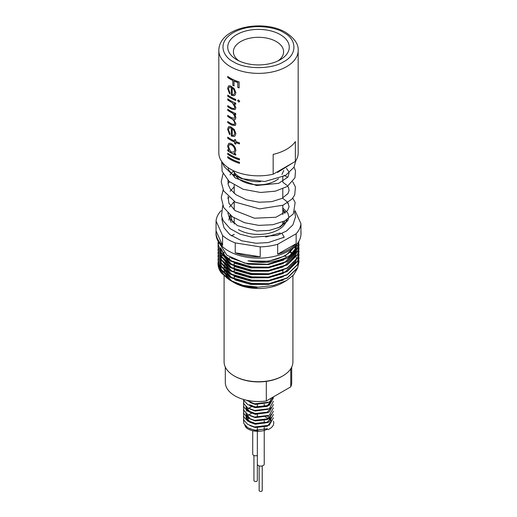 <?xml version="1.0" encoding="UTF-8"?>
<svg xmlns="http://www.w3.org/2000/svg" width="517" height="517" viewBox="0 0 517 517"><rect width="100%" height="100%" fill="white"/><g stroke="black" fill="none" stroke-linecap="round" stroke-linejoin="round"><path stroke-width="0.78" d="M278.54 178.714A24.293 14.024 180 0 1 241.323 180.704A24.293 14.024 180 0 1 235.028 174.397M260.691 181.654A26.154 15.096 180 0 1 240.004 177.286A26.154 15.096 180 0 1 233.29 170.623M225.302 367.083L225.302 382.347A33.198 19.168 0 0 0 235.028 395.899A33.198 19.168 0 0 0 266.313 400.972L266.313 381.378M249.924 425.569L255.249 427.533L267.373 426.208L271.05 421.504L270.83 419.449M267.651 416.14L269.415 417.393M270.107 418.15L270.662 419.054M249.924 422.26L255.249 424.231L268.071 422.505M271.05 417.484L267.373 422.111L255.249 423.436L249.627 421.284L246.376 417.762L246.008 416.521M245.95 413.238L246.376 415.248L249.627 418.77L255.249 420.922L267.373 419.597L271.05 414.892L271.05 414.175M249.924 415.649L255.249 417.62L268.071 415.894M245.95 406.549L246.376 408.637L249.627 412.159L255.249 414.311L268.071 412.592M271.05 407.564L267.373 412.191L255.249 413.516L249.627 411.364L246.376 407.842L246.008 406.601M249.924 409.037L255.249 411.009L268.071 409.283M249.924 405.735L255.249 407.7L267.373 406.375L271.05 401.67M270.339 398.646L270.662 399.221M271.05 400.953L267.373 405.58L255.249 406.905L249.627 404.753M249.924 402.426L255.249 404.397L268.071 402.678M265.906 412.844L264.232 412.327M251.689 413.238L249.349 414.492M248.625 415.022L247.456 416.14M246.745 417.122L246.396 417.794M245.95 416.547L246.376 418.55L249.627 422.079M265.906 406.233L264.232 405.716M251.689 406.627L249.349 407.881M248.625 408.411L247.456 409.529M246.745 410.511L246.396 411.183M249.627 417.975L246.376 414.453L246.008 413.212M290.767 368.757L290.767 386.858A33.198 19.168 0 0 0 291.698 382.347L291.698 367.083M290.767 386.858L266.313 400.972M246.182 400.145L254.564 403.829L269.26 402.11L273.7 396.707M243.475 399.434L243.804 400.371L247.74 404.585L254.564 407.137L269.26 405.412L273.409 397.967M243.526 399.622L243.804 403.68L247.74 407.894L254.564 410.44L269.26 408.721L273.409 401.27M243.526 402.924L243.804 406.982L247.74 411.196L254.564 413.749L269.26 412.023L273.409 404.578M243.526 406.233L243.804 410.291L247.74 414.505L254.564 417.051L269.26 415.332L273.409 407.881M243.526 409.535L243.804 413.594L247.74 417.807L254.564 420.36L269.26 418.634L273.409 411.189M243.526 412.844L243.804 416.902L247.74 421.116L254.564 423.662L269.26 421.943L273.409 414.492M243.526 416.146L243.804 420.205L247.74 424.418L254.564 426.971L269.26 425.245L273.409 417.801M243.526 419.449L243.804 423.513L247.74 427.727L254.564 430.273L267.373 428.722L267.373 429.116A12.55 7.244 180 0 1 259.004 431.236C253.821 431.475 249.685 430.383 246.577 427.966L244.754 425.09M249.627 428.69L259.004 431.236M273.39 421.148L273.642 421.962C274.139 424.612 272.763 426.913 269.519 428.871L268.233 429.614L267.664 429.284M246.577 427.966A13.765 7.949 180 0 1 244.929 425.31M248.063 418.815A13.765 7.949 180 0 1 248.742 418.389M265.402 417.116A13.765 7.949 180 0 1 268.174 418.343M268.93 418.809A13.765 7.949 180 0 1 270.21 419.817M239.655 101.332L238.641 102.036L237.658 100.666L238.641 99.994L239.655 101.332L239.468 101.868M238.641 102.036L237.658 100.666L237.865 100.124M218.827 50.466L218.827 152.942A39.673 22.903 0 0 0 230.446 169.137A39.673 22.903 0 0 0 273.163 174.223L273.163 154.389A39.673 22.903 0 0 0 295.369 141.568L295.369 161.401A39.673 22.903 0 0 0 298.173 152.942L298.173 50.466A39.673 22.903 180 0 1 273.68 71.63A39.673 22.903 180 0 1 230.446 66.661A39.673 22.903 180 0 1 218.827 50.466C219.053 26.942 263.483 18.993 285.714 32.416C294.496 38.258 298.645 44.275 298.173 50.466M230.446 78.151A39.673 22.903 0 0 0 239.151 81.951L239.151 87.916A39.673 22.903 180 0 1 237.82 87.47L237.82 82.604A39.673 22.903 180 0 1 234.033 81.085L234.033 85.951A39.673 22.903 180 0 1 232.844 85.389L232.844 80.523A39.673 22.903 180 0 1 230.446 79.25A39.673 22.903 180 0 1 227.732 77.518L227.732 76.413A39.673 22.903 0 0 0 230.446 78.151M230.446 85.816L234.24 88.646L235.888 92.84L234.899 95.309L234.149 95.703L231.267 95.251L231.267 87.244L229.283 86.985L228.475 88.827L230.033 93.099L229.6 93.816L227.616 88.368L228.592 85.88L230.446 85.816M230.446 96.828A39.673 22.903 0 0 0 235.733 99.393L235.733 100.492A39.673 22.903 180 0 1 230.446 97.926A39.673 22.903 180 0 1 227.732 96.194L227.732 95.096A39.673 22.903 0 0 0 230.446 96.828M234.796 107.084L232.534 102.986L230.382 101.662A39.673 22.903 180 0 1 227.732 99.962L227.732 98.863A39.673 22.903 0 0 0 230.446 100.595A39.673 22.903 0 0 0 235.733 103.161L235.733 104.26A39.673 22.903 180 0 1 234.143 103.581L235.888 107.723L235.145 109.552L231.564 109.068A39.673 22.903 180 0 1 230.446 108.447A39.673 22.903 180 0 1 227.732 106.715L227.732 105.617A39.673 22.903 0 0 0 230.446 107.349A39.673 22.903 0 0 0 231.241 107.794L233.102 108.622L234.298 108.473L234.892 107.006L234.298 108.473M230.446 110.961A39.673 22.903 0 0 0 235.733 113.52L235.733 114.619A39.673 22.903 180 0 1 234.201 113.966L235.435 115.737L235.888 117.766L235.222 119.414L233.768 119.705L235.888 123.899L235.235 125.515L231.81 125.056A39.673 22.903 180 0 1 230.446 124.3A39.673 22.903 180 0 1 227.732 122.568L227.732 121.469A39.673 22.903 0 0 0 230.446 123.201A39.673 22.903 0 0 0 231.816 123.957L234.317 124.461L234.796 123.253C234.227 120.804 232.824 119.143 230.595 118.264A39.673 22.903 180 0 1 230.446 118.18A39.673 22.903 180 0 1 227.732 116.448L227.732 115.349A39.673 22.903 0 0 0 230.446 117.081A39.673 22.903 0 0 0 231.545 117.689L234.317 118.309L234.796 117.126C234.291 114.787 232.98 113.178 230.847 112.286A39.673 22.903 180 0 1 230.446 112.06A39.673 22.903 180 0 1 227.732 110.321L227.732 109.223A39.673 22.903 0 0 0 230.446 110.961M230.446 126.633L234.24 129.457L235.888 133.651L234.899 136.12L234.149 136.52L231.267 136.061L231.267 128.061L229.283 127.796L228.475 129.638L230.033 133.916L229.6 134.627L227.616 129.179L228.592 126.691L230.446 126.633M230.446 138.899A39.673 22.903 0 0 0 234.64 141.005L234.64 139.435A39.673 22.903 0 0 0 235.733 139.894L235.733 141.464A39.673 22.903 0 0 0 239.487 142.808L239.487 143.907A39.673 22.903 180 0 1 235.733 142.563L235.733 144.133A39.673 22.903 180 0 1 234.64 143.674L234.64 142.104A39.673 22.903 180 0 1 230.446 139.997A39.673 22.903 180 0 1 227.732 138.265L227.732 137.167A39.673 22.903 0 0 0 230.446 138.899M230.446 143.28L231.5 143.726C234.123 145.322 235.59 147.565 235.888 150.466L234.931 152.909L234.104 153.323A39.673 22.903 0 0 0 235.733 154.021L235.733 155.119A39.673 22.903 180 0 1 230.446 152.56A39.673 22.903 180 0 1 227.732 150.822L227.732 149.723A39.673 22.903 0 0 0 228.966 150.557L227.616 145.981L228.785 143.364L230.446 143.28M230.446 154.913A39.673 22.903 0 0 0 239.487 158.822L239.487 159.921A39.673 22.903 180 0 1 230.446 156.011A39.673 22.903 180 0 1 227.732 154.279L227.732 153.181A39.673 22.903 0 0 0 230.446 154.913M230.446 158.364A39.673 22.903 0 0 0 239.487 162.273L239.487 163.372A39.673 22.903 180 0 1 230.446 159.462A39.673 22.903 180 0 1 227.732 157.73L227.732 156.632A39.673 22.903 0 0 0 230.446 158.364M227.732 77.518L227.861 77.453A39.512 22.813 0 0 0 230.563 79.185A39.512 22.813 0 0 0 232.947 80.452L232.844 80.523M227.861 77.453L227.861 76.503M234.149 95.703L231.377 95.18L231.377 87.173L229.406 86.921M229.716 93.751L227.616 88.368M227.732 96.194L227.861 96.136A39.512 22.813 0 0 0 230.563 97.862A39.512 22.813 0 0 0 235.733 100.376M227.861 96.136L227.861 95.186M227.732 106.715L227.861 106.651A39.512 22.813 0 0 0 230.563 108.383A39.512 22.813 0 0 0 231.674 108.997L231.564 109.068M227.861 106.651L227.861 105.701M232.534 102.986L230.382 101.662M227.732 99.962L227.861 98.954M227.861 99.904A39.512 22.813 0 0 0 230.498 101.597M227.732 122.568L227.861 122.51A39.512 22.813 0 0 0 230.563 124.235A39.512 22.813 0 0 0 231.92 124.985L231.81 125.056M227.861 122.51L227.861 121.56M227.732 116.448L227.861 116.383A39.512 22.813 0 0 0 230.563 118.115A39.512 22.813 0 0 0 230.711 118.199C232.941 119.084 234.337 120.739 234.892 123.175L234.324 124.461M227.861 116.383L227.861 115.433M227.732 110.321L227.861 110.263A39.512 22.813 0 0 0 230.563 111.989A39.512 22.813 0 0 0 230.957 112.221C233.077 113.1 234.388 114.709 234.892 117.049L234.317 118.309M227.861 110.263L227.861 109.313M234.149 136.52L231.377 135.997L231.377 127.99L229.406 127.731M229.716 134.562L227.616 129.179M227.732 138.265L227.861 138.207A39.512 22.813 0 0 0 230.563 139.933A39.512 22.813 0 0 0 234.737 142.033L234.64 142.104M227.861 138.207L227.861 137.257M227.732 150.822L227.861 150.764A39.512 22.813 0 0 0 230.563 152.489A39.512 22.813 0 0 0 235.733 155.003M229.361 144.605L230.563 144.385L231.487 144.818C233.484 146.059 234.589 147.797 234.796 150.027L233.955 152.05L231.461 152.024L230.446 151.281L228.475 146.621L229.361 144.605L231.487 144.818M228.966 150.557L227.616 145.981M227.861 150.764L227.861 149.814M227.732 154.279L227.861 154.221A39.512 22.813 0 0 0 230.563 155.947A39.512 22.813 0 0 0 239.487 159.811M227.861 154.221L227.861 153.265M227.732 157.73L227.861 157.672A39.512 22.813 0 0 0 230.563 159.398A39.512 22.813 0 0 0 239.487 163.269M227.861 157.672L227.861 156.722M222.071 217.987L221.955 219.757L223.997 227.732L229.891 234.692L241.794 240.793L255.999 243.261L268.123 242.602L284.26 237.225L281.83 233.148M295.369 161.401L278.553 171.108L277.558 172.452M278.049 60.877A25.1 14.489 0 0 0 283.6 51.79A25.1 14.489 0 0 0 276.246 41.541A25.1 14.489 0 0 0 240.754 41.541A25.1 14.489 0 0 0 233.4 51.79A25.1 14.489 0 0 0 238.951 60.877M236.741 34.6A30.768 17.765 180 0 1 280.259 34.6A30.768 17.765 180 0 1 280.259 59.72L280.259 59.72A30.768 17.765 180 0 1 236.741 59.72A30.768 17.765 180 0 1 236.741 34.6M215.99 232.275L215.99 233.594A42.51 24.545 0 0 0 228.443 250.945A42.51 24.545 0 0 0 274.766 256.27A42.51 24.545 0 0 0 301.01 233.594L301.01 232.275A42.51 24.545 180 0 1 300.946 233.632L300.946 223.719A42.51 24.545 180 0 1 296.144 233.755L296.144 243.675A42.51 24.545 180 0 1 277.674 254.177L277.674 244.257A42.51 24.545 180 0 1 260.219 246.88L260.219 256.794A42.51 24.545 180 0 1 235.235 252.813L235.235 242.893A42.51 24.545 180 0 1 228.443 239.707A42.51 24.545 180 0 1 222.575 235.474L222.575 245.394A42.51 24.545 180 0 1 215.99 232.275A42.51 24.545 180 0 1 216.054 230.912L216.054 220.992A42.51 24.545 180 0 1 220.856 210.955L221.295 210.703M300.946 230.912A42.51 24.545 180 0 1 301.01 232.275M282.793 209.631A28.338 16.363 180 0 1 285.345 212.823M286.664 219.88A28.338 16.363 180 0 1 267.871 233.503A28.338 16.363 180 0 1 238.46 229.626M282.793 210.096A27.123 15.659 180 0 1 284.802 213.237M284.796 220.914A27.123 15.659 180 0 1 277.887 228.016M219.079 242.783L226.84 255.172L244.858 263.172L267.295 264.323L287.109 258.358L288.46 257.576A40.488 23.375 0 0 0 298.16 246.557C296.228 250.842 292.344 254.422 286.502 257.304C275.212 262.552 262.358 263.741 247.94 260.865A37.974 21.927 0 0 0 285.352 255.314A37.974 21.927 0 0 0 289.746 252.27L295.052 246.124M234.796 279.865L250.842 284.466L268.329 284.408L283.335 280.059M291.827 253.679L290.425 252.361M221.644 267.024L231.648 277.526L254.319 284.169M292.144 253.349L290.8 252.025M234.796 276.563L250.842 281.158L268.329 281.106L283.335 276.75M221.644 263.715L231.648 274.217L254.319 280.867M234.796 273.254L250.842 277.855L268.329 277.797L283.335 273.448M287.568 271.05L295.181 262.849L295.957 260.833M296.079 260.381L296.474 257.304M221.644 260.413L231.648 270.914L254.319 277.558M264.452 277.564L268.329 277.138L285.352 271.742L295.524 261.402M234.796 269.952L250.842 274.546L268.329 274.495L283.335 270.139M296.448 253.227L296.364 252.348M296.312 252.018L296.047 250.79M295.886 250.241L295.44 249.045M295.297 248.716L294.612 247.397M221.644 257.104L231.648 267.606L254.319 274.256M296.474 253.194L296.403 252.018M296.364 251.689L296.163 250.622M296.021 250.034L295.575 248.716M295.44 248.386L294.8 247.068M234.796 266.643L250.842 271.244L268.329 271.186L283.335 266.837M287.568 264.439L295.181 256.238L295.957 254.222M296.079 253.769L296.474 250.163M296.422 249.543L296.364 249.045M296.312 248.716L296.021 247.391M295.924 247.061L295.44 245.743L285.352 255.876L268.329 261.272L247.94 260.865M221.644 253.802L231.648 264.303L254.319 270.947M264.452 270.953L268.329 270.527L285.352 265.131L295.524 254.791M296.461 249.485L296.403 248.716M296.364 248.38L296.105 247.061M296.021 246.732L295.627 245.543M234.796 263.34L250.842 267.935L268.329 267.884L283.335 263.528M287.568 261.137L295.181 252.929L295.957 250.913M296.235 249.795L296.403 245.407M296.467 247.061L296.364 245.737M296.312 245.407L296.222 244.909M220.985 248.548L224.74 255.372L231.648 260.995L254.319 267.644M264.452 267.644L268.329 267.224L285.352 261.822L295.524 251.482M296.002 250.092L296.474 246.732M231.054 257.989L248.671 264.303L268.329 264.581L283.691 260.051M292.641 253.459L295.181 249.627L296.461 244.638M290.056 255.32L295.181 248.968L296.409 244.703M221.412 269.745L220.533 265.428L221.024 269.195M221.166 269.674L222.026 271.819A37.974 21.927 0 0 0 230.834 280.744M231.241 280.99A37.974 21.927 0 0 0 231.648 281.229L231.648 281.229A37.974 21.927 0 0 0 256.981 287.633L242.938 285.61L229.981 280.266L243.061 285.339L258.377 287.161L273.667 285.468L286.567 280.524L293.559 275.012L297.327 268.549M221.644 270.326L231.648 280.828L237.439 283.671M224.126 252.723L223.415 253.679M223.189 254.009L222.698 254.791M222.594 254.959L222.388 255.327M222.207 255.663L221.651 256.839M221.463 257.311L221.024 258.629M220.856 259.308L220.675 260.284M220.63 260.613L220.526 261.828M221.412 266.436L220.533 262.119L221.024 265.887M221.166 266.371L230.259 277.312M223.848 252.425L223.189 253.349M222.976 253.679L222.465 254.526M222.039 255.327L221.476 256.606M221.341 256.981L220.94 258.3M220.753 259.153L220.63 259.954M220.591 260.284L220.526 261.602M220.526 258.797L221.024 262.584M221.166 263.063L230.259 274.01M220.533 258.817L221.412 263.134M283.213 237.814L282.793 237.613M221.412 259.825L220.533 255.508L221.024 259.275M221.166 259.76L230.259 270.701M220.526 252.348L221.024 255.973M221.166 256.451L230.259 267.399M231.312 235.778L234.207 234.35L231.461 235.888M220.533 252.206L221.412 256.522M220.585 247.798L220.533 248.709M220.539 247.714L221.024 252.664M221.166 253.149L230.259 264.09M220.526 248.38L221.412 253.214M220.733 248.095L223.867 254.959L230.259 260.788M298.981 261.932L297.605 267.987L287.129 278.191L268.976 283.969L248.024 283.691L229.871 277.364L221.179 269.693L218.019 260.284M218.096 258.629L218.012 260.141L221.179 269.415L229.871 277.086L248.024 283.413L268.976 283.691L287.129 277.913L297.605 267.709L298.988 261.796L298.897 260.284M298.981 258.629L297.605 264.685L287.129 274.889L268.976 280.66L248.024 280.388L229.871 274.062L221.179 266.391L218.019 256.975M218.096 255.327L218.012 256.839L221.179 266.113L229.871 273.784L248.024 280.111L268.976 280.382L287.129 274.611L297.605 264.407L298.988 258.487L298.897 256.975M298.981 255.32L297.605 261.376L287.129 271.58L268.976 277.358L248.024 277.08L229.871 270.753L221.179 263.082L218.019 253.673M218.096 252.018L218.012 253.53L221.179 262.804L229.871 270.475L248.024 276.802L268.976 277.08L287.129 271.302L297.605 261.098L298.988 255.185L298.897 253.673M298.981 252.018L297.605 258.073L287.129 268.278L268.976 274.049L248.024 273.777L229.871 267.451L221.179 259.78L218.019 250.364M218.096 248.716L218.012 250.228L221.179 259.502L229.871 267.173L248.024 273.499L268.976 273.771L287.129 268L297.605 257.796L298.988 251.876L298.897 250.364M298.878 250.228L298.593 248.716M298.561 248.574L298.07 247.061M298.005 246.893L296.713 244.347M297.682 243.113L298.522 245.407M298.561 245.549L298.858 247.061M298.878 247.197L298.988 248.851L297.605 254.765L287.129 264.969L268.976 270.746L248.024 270.469L229.871 264.142L221.179 256.471L218.019 247.061M218.096 245.407L218.012 246.919L221.179 256.193L229.871 263.864L248.024 270.191L268.976 270.469L287.129 264.691L297.605 254.487L298.988 248.574L298.897 247.061M298.878 246.919L298.593 245.407M298.561 245.271L297.76 243.003M298.981 245.407L297.605 251.462L287.129 261.667L268.976 267.438L248.024 267.166L229.871 260.839L221.179 253.168L218.012 243.895L218.226 241.452M218.193 241.387L218.012 243.617L221.179 252.891L229.871 260.562L248.024 266.888L268.976 267.16L287.129 261.389L297.605 251.184L298.988 245.265L298.897 243.753M298.936 241.161L297.605 248.16L288.46 257.576M298.16 246.557L298.955 241.129M218.769 242.324L218.109 245.271M231.648 281.229L234.169 282.683A34.413 19.866 0 0 0 282.831 282.683L286.567 280.524M218.109 262.067A40.488 23.375 0 0 0 218.012 263.676A40.488 23.375 0 0 0 221.444 273.092L229.981 280.266M218.155 262.119L218.213 261.382A40.488 23.375 0 0 0 218.129 261.932M230.401 280.505L221.147 272.155L218.148 262.332M220.404 265.215L220.921 269.047M221.069 269.544L222.026 271.819M230.091 257.421A34.413 19.866 0 0 0 228.514 258.888M227.881 259.566A34.413 19.866 0 0 0 226.86 260.82M226.259 261.686A34.413 19.866 0 0 0 225.561 262.882M225.347 263.315A34.413 19.866 0 0 0 225.128 263.786M225.044 263.987A34.413 19.866 0 0 0 224.624 265.15M224.481 265.648A34.413 19.866 0 0 0 224.313 266.358M224.268 266.598A34.413 19.866 0 0 0 224.113 267.845M224.087 268.472A34.413 19.866 0 0 0 224.087 268.633A34.413 19.866 0 0 0 224.12 269.48M224.145 269.784A34.413 19.866 0 0 0 224.468 271.587M224.785 272.614A34.413 19.866 0 0 0 225.289 273.842M225.528 274.32A34.413 19.866 0 0 0 230.104 279.859M282.831 375.898L282.263 376.227A33.605 19.4 0 0 1 234.737 376.227L234.169 375.898A34.413 19.866 0 0 0 282.831 375.898A34.413 19.866 0 0 0 292.913 361.848L292.913 275.703M286.67 257.22A34.413 19.866 0 0 0 285.087 256.018M257.35 431.294L257.35 464.13A3.438 1.984 0 0 0 259.476 465.966A3.438 1.984 0 0 0 263.224 465.533A3.438 1.984 0 0 0 264.232 464.13L264.232 430.441M252.723 430.771L252.723 454.113A2.915 1.68 0 0 0 254.312 455.613A2.915 1.68 0 0 0 257.35 455.477L257.337 480.558A1.7 0.982 0 0 1 256.839 481.249A1.7 0.982 0 0 1 254.984 481.463A1.7 0.982 0 0 1 253.937 480.558L253.937 455.477M259.159 465.882L259.159 490.523A1.538 0.885 0 0 0 260.109 491.344A1.538 0.885 0 0 0 261.783 491.15A1.538 0.885 0 0 0 262.235 490.523L262.235 465.933M224.087 275.968L224.087 361.848A34.413 19.866 0 0 0 234.169 375.898L234.737 376.227M292.215 253.272L290.903 252.122M218.096 261.932L218.012 263.45L221.444 273.092M233.077 222.53A27.123 15.659 180 0 1 231.429 216.074M231.209 222.465A28.338 16.363 180 0 1 230.162 218.058A28.338 16.363 180 0 1 230.543 215.382M222.575 245.394L216.054 230.912M296.144 243.675L277.674 254.177M260.219 256.794L235.235 252.813M260.219 246.88L235.235 242.893M222.575 235.474L216.054 220.992M295.045 210.613L300.946 223.719M296.144 233.755L277.674 244.257M232.262 128.694L233.981 130.588L234.796 133.257L233.949 135.292L232.262 135.486L232.262 128.694L233.981 130.588M232.262 87.884L233.981 89.777L234.796 92.44L233.949 94.475L232.262 94.676L232.262 87.884L233.981 89.777M231.597 144.747C233.594 145.994 234.692 147.726 234.892 149.949L234.796 150.027M234.892 149.949L233.955 152.05M234.796 133.257L233.949 135.292M234.078 130.517L234.892 133.179M234.796 92.44L233.949 94.475M234.078 89.7L234.892 92.369M289.966 164.522L273.163 174.223M234.64 143.674L234.737 142.033M234.737 143.597A39.512 22.813 0 0 0 235.733 144.017M235.733 142.563L235.823 142.485A39.512 22.813 0 0 0 239.487 143.797M234.64 141.005L234.737 139.48M235.287 125.469L231.92 124.985M234.201 113.966L234.298 113.895A39.512 22.813 0 0 0 235.733 114.503M232.644 102.915L234.892 107.006M234.143 103.581L234.24 103.51A39.512 22.813 0 0 0 235.733 104.143M232.844 85.389L232.947 80.452M232.947 85.318A39.512 22.813 0 0 0 234.033 85.828M234.033 81.085L234.13 81.007A39.512 22.813 0 0 0 237.904 82.52L237.82 82.604M237.82 87.47L237.904 82.52M237.904 87.386A39.512 22.813 0 0 0 239.151 87.806M233.309 61.704C244.948 69.575 272.052 69.575 283.691 61.704C297.32 54.989 297.327 39.337 283.691 32.616C277.338 27.776 252.296 22.05 233.309 32.616C215.007 43.583 224.927 58.033 233.309 61.704M282.793 273.041L282.793 270.397M282.793 224.035L282.793 221.851M282.793 214.51L282.793 205.32M282.793 197.998L282.793 188.815M282.793 181.48L282.793 176.038M281.972 174.397L283.775 170.5M234.207 278.922L234.207 276.304M234.207 272.31L234.207 269.693M234.207 269.002L234.207 266.384M234.207 265.699L234.207 263.082M234.207 224.035L234.207 217.967M234.207 209.889L234.207 201.456M234.207 193.371L234.207 185.151M234.207 177.118L234.207 172.626M292.202 163.23L277.61 172.432M221.929 161.821L224.275 166.668L231.39 173.66L241.523 178.649L264.788 181.499L285.571 175.47L294.031 167.185L295.808 160.729M221.709 161.511L222.116 171.398L229.193 181.499L243.19 189.28L260.523 192.473L275.283 191.193L287.29 186.475L294.961 177.803L295.498 170.7L294.05 167.146M223.066 173.706L221.198 181.771L223.615 190.863L235.397 202.166L259.515 208.907L283.096 205.184L292.111 198.967L294.709 194.948L295.414 186.96L292.7 181.706M287.762 177.331L284.111 175.276M229.626 181.874L227.965 183.399M223.157 189.991L221.231 197.52L223.706 207.569L232.463 216.817L244.541 222.691L258.694 225.373L272.808 224.74L284.796 220.908L293.385 213.831L295.142 202.515L292.803 198.134M228.915 197.462L227.887 198.399M222.724 205.566L221.502 215.854L223.325 220.882L230.123 228.669L240.121 234.188L252.277 237.251L277.248 235.351L286.444 231.041L292.861 224.94L295.569 216.817L294.612 211.666M288.434 203.737L287.374 202.935M234.207 202.057L232.993 202.8M286.838 221.883L286.838 219.777M257.35 404.695L257.35 407.209M257.35 414.615L257.35 417.122M257.35 427.837L257.35 430.344M264.232 404.236L264.232 406.743M264.232 420.76L264.232 423.274M264.232 427.372L264.232 429.886M224.087 275.684L224.087 274.999M230.162 219.35L230.162 218.058M280.182 232.999L265.673 237.057M228.811 220.126L230.104 215.027M282.793 207.97L287.859 213.101L288.816 216.953M288.551 218.646L287.795 220.455L279.981 227.079L269.279 230.414L256.639 230.989L237.413 225.586L229.509 218.355L227.868 212.998M229.451 207.071L234.207 201.779M282.793 198.308L287.2 201.856M287.807 202.658L289.1 206.638L287.484 210.736L275.897 217.263L254.383 218.213L235.119 210.613L228.934 203.291L228.029 196.609M230.136 191.251L234.207 186.805M282.793 182.184L287.051 185.435M287.698 186.204L288.505 187.503L289.093 190.605L287.924 193.642L281.927 198.457L271.671 201.669L259.107 202.231L246.415 199.808L235.939 194.709L230.427 189.325L228.223 184.731L227.978 180.375M230.02 174.94L233.432 170.933M286.444 168.303L288.764 171.586M289.106 172.982L287.95 177.06L278.721 183.315L256.555 185.513L235.578 178.158L228.708 170.119L227.997 167.586"/></g></svg>
